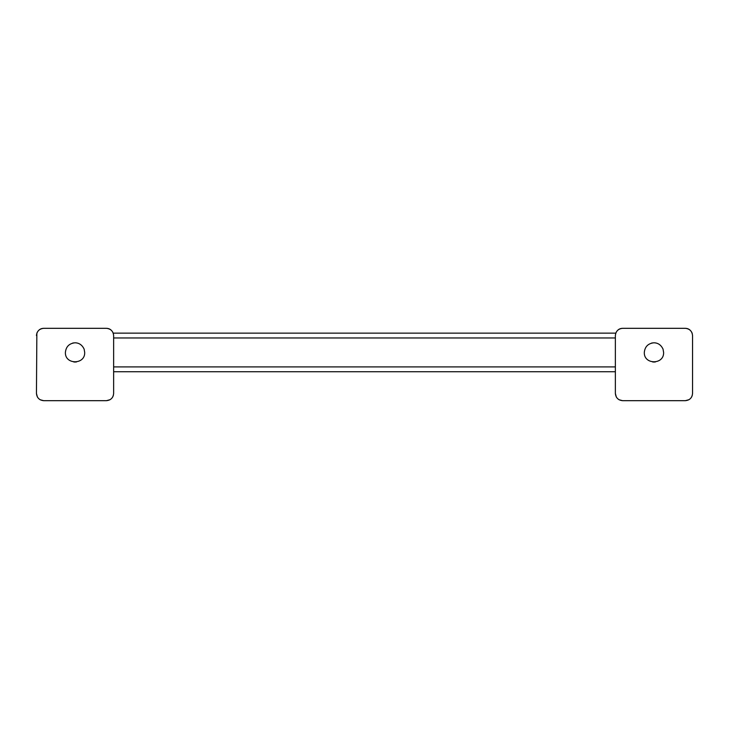<?xml version="1.0" encoding="UTF-8"?>
<svg xmlns="http://www.w3.org/2000/svg" width="729" height="729" viewBox="0 0 729 729"><rect width="100%" height="100%" fill="white"/><g stroke="black" fill="none" stroke-linecap="round" stroke-linejoin="round"><path stroke-width="1.09" d="M73.848 362.012L76.345 362.003M83.871 348.544L84.026 348.909C82.049 344.872 79.005 342.83 74.914 342.794C69.155 343.477 65.984 346.694 65.391 352.435C64.863 364.883 85.22 364.883 84.692 352.435L84.163 349.273M72.627 343.095L73.474 342.922M106.398 328.314C110.762 328.779 113.177 331.194 113.633 335.559L113.223 333.144C111.81 329.991 109.541 328.378 106.398 328.314L43.685 328.314C40.551 328.378 38.273 329.991 36.86 333.144L36.45 393.441C36.915 397.806 39.32 400.221 43.685 400.686L40.095 399.729M43.685 328.314C39.32 328.779 36.915 331.194 36.45 335.559M37.407 397.041L36.45 393.441M113.341 395.501L112.658 397.077M110.024 399.711L106.398 400.686C110.799 400.248 113.205 397.843 113.633 393.441L113.633 335.559M106.398 400.686L43.685 400.686M113.223 333.144L615.777 333.144C617.19 329.991 619.459 328.378 622.602 328.314C618.238 328.779 615.823 331.194 615.367 335.559L615.777 333.144M615.367 371.735L113.633 371.735M652.756 362.012L655.262 362.003M662.779 348.544L662.934 348.909C660.957 344.872 657.923 342.83 653.822 342.794C648.063 343.477 644.892 346.694 644.308 352.435C643.78 364.883 664.137 364.883 663.609 352.435L663.071 349.273M651.544 343.095L652.391 342.922M685.315 328.314C689.68 328.779 692.085 331.194 692.55 335.559L692.14 333.144C690.727 329.991 688.449 328.378 685.315 328.314L622.602 328.314M616.315 397.041L615.367 393.441C615.823 397.806 618.238 400.221 622.602 400.686L619.003 399.729M692.249 395.501L691.575 397.077M688.941 399.711L685.315 400.686C689.707 400.248 692.122 397.843 692.55 393.441L692.55 335.559M685.315 400.686L622.602 400.686M615.367 335.559L615.367 393.441M615.367 337.964L113.633 337.964M113.633 366.915L615.367 366.915"/></g></svg>
